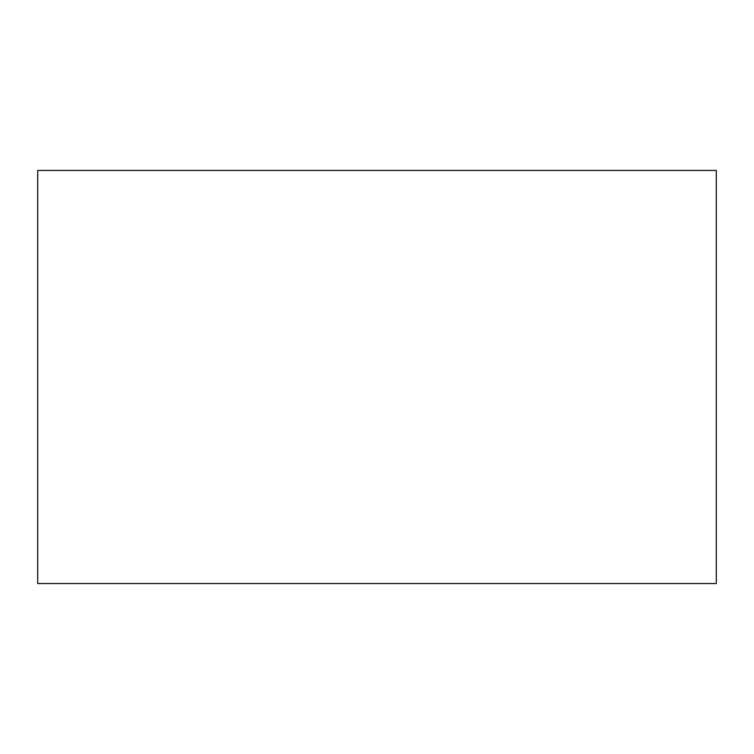 <?xml version="1.0" encoding="UTF-8"?>
<svg xmlns="http://www.w3.org/2000/svg" width="754" height="754" viewBox="0 0 754 754"><rect width="100%" height="100%" fill="white"/><g stroke="black" fill="none" stroke-linecap="round" stroke-linejoin="round"><path stroke-width="1.13" d="M716.3 583.53L37.7 583.53L716.3 583.53L716.3 170.47L37.7 170.47L716.3 170.47M37.7 170.47L37.7 583.53"/></g></svg>

